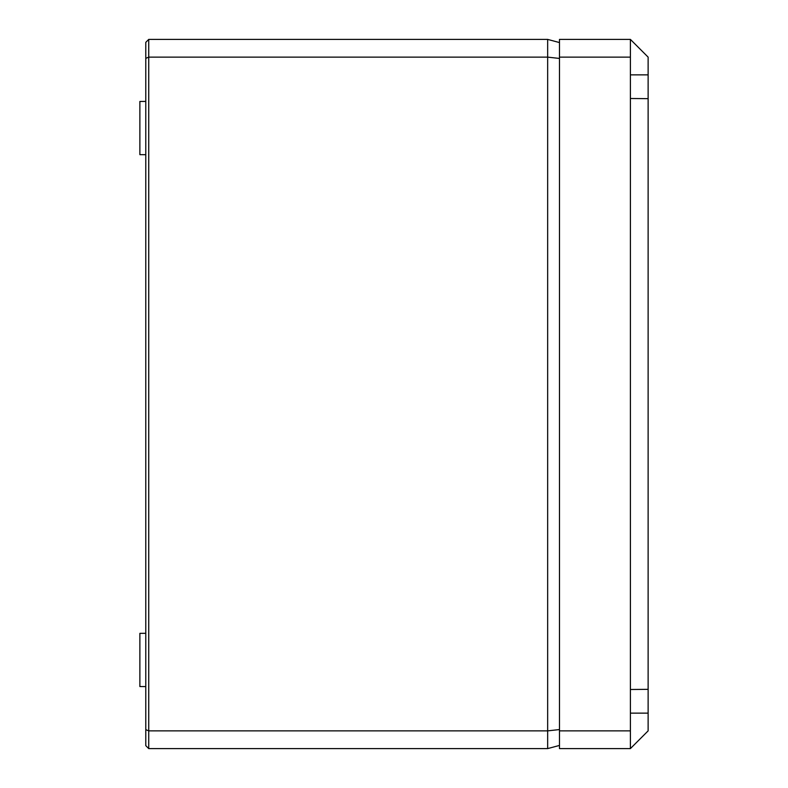 <?xml version="1.0" encoding="UTF-8"?>
<svg xmlns="http://www.w3.org/2000/svg" width="788" height="788" viewBox="0 0 788 788"><rect width="100%" height="100%" fill="white"/><g stroke="black" fill="none" stroke-linecap="round" stroke-linejoin="round"><path stroke-width="1.18" d="M148.735 748.6L148.735 730.87L547.66 730.87L547.66 748.6L148.735 748.6L145.78 745.645L145.78 42.355L148.735 39.4L547.66 39.4L559.48 42.572M145.78 686.594L139.87 686.545L139.87 633.355L145.78 633.306M145.78 154.694L139.87 154.645L139.87 101.455L145.78 101.406M559.48 163.727L559.48 161.776M145.78 729.649L148.735 730.87L148.735 57.13L547.66 57.13L547.66 39.4M559.48 729.56L547.66 730.87L547.66 57.13L559.48 58.44M145.78 58.351L148.735 57.13L148.735 39.4M547.66 748.6L559.48 745.428M630.4 748.6L559.48 748.6L559.48 39.4L630.4 39.4L630.4 748.6L648.13 730.87L648.13 689.342L630.4 689.5M559.48 730.87L630.4 730.87M559.48 57.13L630.4 57.13M648.13 689.342L648.13 98.658L630.4 98.5M648.13 98.658L648.13 74.86L630.4 74.86M630.4 39.4L648.13 57.13L648.13 74.86M648.13 713.14L630.4 713.14"/></g></svg>
